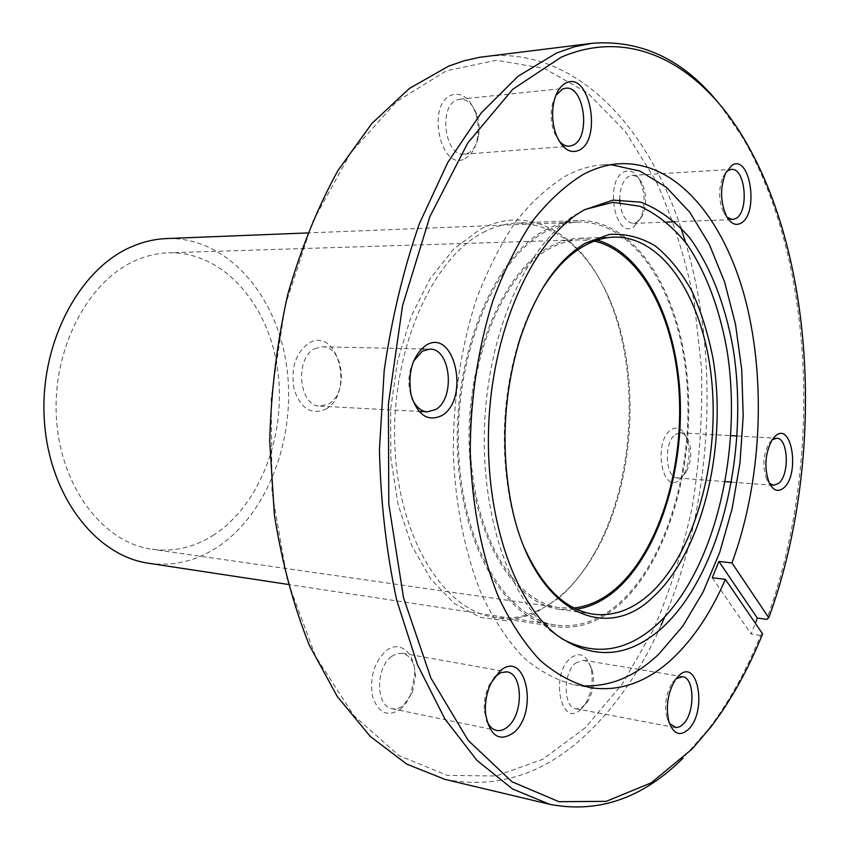 <?xml version="1.0" encoding="UTF-8"?>
<svg xmlns="http://www.w3.org/2000/svg" width="850" height="850" viewBox="0 0 850 850"><rect width="100%" height="100%" fill="white"/><g stroke="black" fill="none" stroke-linecap="round" stroke-linejoin="round"><path stroke-width="0.64" stroke-dasharray="4.25 3.19" d="M464.876 158.738C471.144 155.454 475.299 148.761 477.349 138.656C478.901 129.678 478.21 120.881 475.288 112.253C469.466 97.814 461.507 92.098 451.424 95.083C425.956 104.295 440.757 172.263 464.876 158.738M456.832 100.002L459.935 99.184C467.171 99.025 472.759 104.061 476.723 114.293C479.166 121.507 479.74 128.881 478.444 136.393C476.733 144.851 473.259 150.439 468.031 153.17L464.291 154.169C445.124 157.282 437.962 106.569 456.832 100.002M325.592 409.19C354.673 393.879 338.215 325.858 309.049 343.049C295.502 352.877 290.53 368.369 294.132 389.523C300.847 408.744 311.334 415.299 325.592 409.19M314.776 348.734L322.299 346.811C343.719 345.95 348.766 393.592 328.546 403.973L320.121 406.141C298.924 406.704 294.27 358.317 314.776 348.734M400.626 709.134L405.822 703.577L410.656 694.992L414.789 674.273C415.14 652.821 399.596 639.646 386.038 650.803C373.936 662.469 369.463 677.779 372.619 696.734C378.547 713.32 387.887 717.453 400.626 709.134M391.499 656.487L396.939 653.597L402.39 653.246C410.55 655.541 414.917 663.138 415.48 676.037L412.484 692.229L403.644 705.192C399.829 708.273 395.973 709.431 392.052 708.688C375.764 706.701 375.307 667.781 391.499 656.487M581.209 709.028L585.044 704.416C591.802 692.899 593.736 680.563 590.846 667.409C586.436 654.617 579.636 651.536 570.456 658.166C549.621 675.282 561.393 729.343 581.209 709.028M575.407 663.128L583.493 660.216C587.626 661.088 590.591 664.604 592.397 670.788C594.809 681.796 593.194 692.112 587.552 701.739L581.963 707.412L578.893 708.656L575.854 708.709C563.231 707.529 562.87 673.168 575.407 663.128M676.186 678.629L672.393 682.699C665.816 693.664 664.031 705.511 667.059 718.261L669.471 723.456M679.596 479.793L683.634 475.001C689.998 462.538 690.827 449.703 686.109 436.507C681.955 428.166 676.781 426.041 670.597 430.153C652.694 442.701 662.532 495.486 679.596 479.793M675.293 434.552L680.329 432.777C683.549 433.064 686.173 435.413 688.213 439.811C692.144 450.851 691.454 461.582 686.141 472.005L682.773 476L677.407 477.934C665.316 478.231 663.521 442.542 675.293 434.552M772.097 439.854L769.006 443.381C763.045 454.984 762.28 466.937 766.711 479.241L769.335 483.151M633.739 226.961L640.804 218.057C645.564 205.158 645.182 192.482 639.657 180.03C635.131 171.923 629.829 169.256 623.773 172.019C604.201 181.241 615.113 239.764 633.739 226.961M619.756 199.559C619.916 188.009 622.891 180.285 628.671 176.396L631.89 175.44C635.789 175.366 639.126 177.894 641.899 183.048C646.51 193.46 646.829 204.053 642.855 214.848L636.958 222.264L633.356 223.369C626.099 222.562 621.616 215.528 619.894 202.268M557.898 598.729C571.476 587.244 583.429 572.486 593.736 554.444C634.78 483.671 641.006 371.408 608.037 296.533C582.186 235.078 530.092 202.651 479.846 229.553L453.73 249.018L430.302 278.407L411.134 316.381L397.577 360.868L390.639 409.137L390.83 458.097L398.087 504.613L411.825 545.785L430.971 579.254L454.176 603.383L479.931 617.281L506.706 620.787L533.109 614.306L557.898 598.729M483.034 232.528C494.201 226.642 505.41 223.476 516.651 223.019C556.612 224.06 587.467 249.167 609.216 298.329C641.707 372.141 635.566 483.023 595.096 552.787C584.928 570.584 573.155 585.129 559.778 596.434C539.463 613.403 517.799 620.394 494.785 617.398C443.913 610.683 398.161 538.135 394.814 444.454C391.127 350.859 431.726 258.697 483.034 232.528M544.935 230.254C555.942 224.209 566.971 220.968 578.021 220.532C634.621 218.949 679.224 290.615 687.278 377.496C695.544 464.461 668.334 560.851 619.352 604.648C599.388 622.232 578.106 629.574 555.496 626.662C505.506 620.139 460.509 545.626 457.438 448.906C454.017 352.283 494.371 257.114 544.935 230.254M585.183 727.812L542.704 759.316L496.134 775.997L447.387 775.402L398.969 755.597L353.908 715.711L315.605 656.423L287.374 580.338L272 492.129L271.182 398.183L285.143 305.756L312.566 221.924L350.859 152.554L396.631 101.564L446.293 70.805L496.464 60.244L544.361 68.446L587.817 93.107L625.334 131.527L655.924 180.901C672.764 218.269 685.536 258.655 694.248 302.079L701.569 369.123C702.631 414.874 699.614 460.307 692.516 505.41C683.145 549.737 669.906 591.568 652.8 630.891L622.2 684.133L585.183 727.812M445.039 779.407C497.994 789.544 546.008 773.67 589.093 731.776C618.099 703.439 642.122 667.898 661.162 625.154M762.599 633.877L760.537 635.407C746.258 670.947 728.875 702.238 708.39 729.289L683.134 758.03M585.055 209.482L575.418 214.699C528.923 242.76 489.951 326.039 484.851 419.05C479.634 512.061 509.161 599.133 552.266 632.177L561.276 638.424M611.182 164.719L602.916 164.836C590.899 165.623 578.85 169.139 566.769 175.387C548.962 186.065 532.026 201.407 515.95 221.393C500.703 243.907 487.443 270.119 476.17 300.039C461.029 346.959 453.061 399.946 453.305 453.007C455.271 505.686 465.301 554.774 481.897 595.064C494.02 620.149 507.864 640.932 523.441 657.422C539.676 671.234 556.559 680.351 574.09 684.76L582.293 685.801M597.093 240.178L579.838 238.212C569.309 238.553 558.822 241.666 548.367 247.552C502.201 272.797 465.906 360.017 469.285 447.886C472.356 535.84 513.432 603.638 559.258 609.28L576.629 609.248M539.006 294.366C531.091 308.146 524.376 323.701 518.861 341.052C503.062 393.433 500.119 446.526 510.032 500.331C513.591 518.181 518.543 534.395 524.886 548.962M664.742 616.941C712.417 504.443 720.46 359.348 685.514 242.271M680.861 227.587C646.489 123.494 572.911 45.985 485.127 56.514M719.398 104.082L741.317 135.437C815.564 259.42 823.119 465.566 766.7 619.342M760.537 635.407L751.134 634.058L755.374 623.294M555.783 95.593L552.585 103.53C550.184 113.826 550.885 123.802 554.689 133.471L558.928 140.696M413.461 361.282C407.862 373.511 407.384 385.932 412.048 398.544M494.445 677.227L489.079 685.196C485.212 693.398 483.671 702.058 484.457 711.195L486.731 720.694M725.953 172.359L722.989 176.885C718.271 189.199 718.558 201.238 723.86 212.999L727.026 217.207M712.268 577.777L751.134 634.058M212.712 535.659C260.355 505.516 286.949 434.042 277.567 368.996C268.462 303.949 223.029 251.387 168.768 252.79C157.601 253.141 146.561 255.712 135.66 260.504C87.667 281.074 51.861 349.594 56.482 418.752C60.796 487.985 103.849 543.033 152.331 549.344C173.591 552.075 193.726 547.517 212.712 535.659M594.384 241.124L579.987 239.817C569.521 240.146 559.077 243.249 548.675 249.114C502.913 274.21 466.979 360.697 470.358 447.78C473.418 534.947 514.144 602.129 559.587 607.707L574.037 607.994M545.243 231.827C495.093 258.549 455.101 352.994 458.522 448.821C461.592 544.744 506.239 618.641 555.847 625.079C578.234 627.948 599.303 620.691 619.076 603.287C667.686 559.895 694.726 464.249 686.534 377.931C678.566 291.709 634.323 220.607 578.191 222.137C567.184 222.572 556.208 225.803 545.243 231.827M148.591 563.253C172.454 566.482 194.979 561.393 216.166 547.974C268.292 514.484 296.969 436.178 286.503 365.149C276.324 294.132 226.419 236.587 166.6 238.563M476.723 114.293L475.288 112.253M478.444 136.393L477.349 138.656M415.48 676.037L414.789 674.273M412.484 692.229L411.209 693.621M592.397 670.788L590.846 667.409M587.552 701.739L585.044 704.416M688.213 439.811L686.109 436.507M686.141 472.005L683.634 475.001M641.899 183.048L639.657 180.03M642.855 214.848L640.804 218.057M609.216 298.329L608.037 296.533M595.096 552.787L593.736 554.444M578.021 220.532L516.651 223.019M711.046 726.761L708.39 729.289M631.89 175.44L731.383 169.426M680.329 432.777L730.862 435.646M737.152 435.997L773.404 438.058M773.574 438.069L776.602 438.239M583.493 660.216L682.561 676.696M402.39 653.246L506.951 671.883M322.299 346.811L421.313 348.936M423.693 348.989L429.771 349.116M459.935 99.184L565.463 88.241M602.916 164.836L619.384 163.752M579.838 238.212L614.157 237.107M559.258 609.28L593.247 614.178M574.09 684.76L590.336 687.671M552.266 632.177L557.069 635.311M575.418 214.699L580.539 212.107M464.291 154.169L569.447 146.168M320.121 406.141L418.933 411.421M392.052 708.688L496.612 730.437M575.854 708.709L674.974 727.536M677.407 477.934L725.305 481.631M731.627 482.12L773.596 485.361M633.356 223.369L666.697 222.094M674.879 221.786L732.562 219.566M743.676 138.242L741.317 135.437M555.496 626.662L494.785 617.398M510.032 500.331L510.85 501.978M518.861 341.052L519.86 339.511M723.86 212.999L726.644 216.548M722.989 176.885L725.602 173.049M766.711 479.241L769.303 483.087M769.006 443.381L772.055 439.918M667.059 718.261L669.099 722.362M672.393 682.699L675.516 679.532M484.457 711.195L485.605 714.191M489.079 685.196L491.172 682.847M554.689 133.471L556.803 136.372M552.585 103.53L554.274 100.279M579.987 239.817L168.768 252.79M555.847 625.079L288.044 584.418M578.191 222.137L307.53 232.942M559.587 607.707L152.331 549.344"/><path stroke-width="1.27" d="M566.121 82.896C589.815 70.848 602.501 140.154 578.882 150.322C570.244 153.85 562.891 149.207 556.803 136.372C552.224 124.716 551.384 112.689 554.274 100.279C556.739 91.332 560.692 85.542 566.121 82.896M558.928 140.696C562.19 144.564 565.696 146.391 569.447 146.168L573.091 145.137C591.154 137.636 584.29 85 565.463 88.241L562.434 89.069L555.783 95.593M425.892 345.344C454.612 327.059 470.401 399.203 441.841 415.565C427.826 422.131 417.552 415.214 411.028 394.804C407.586 372.311 412.537 355.821 425.892 345.344M412.048 398.544C415.788 406.842 420.899 411.294 427.38 411.868L435.678 409.541C455.568 398.501 450.819 348.192 429.771 349.116L422.365 351.167L413.461 361.282M499.853 671.128C525.374 648.029 539.24 711.386 513.804 732.594C499.418 742.422 490.014 736.281 485.605 714.191C484.659 703.173 486.508 692.718 491.172 682.847L499.853 671.128M486.731 720.694C489.09 726.219 492.384 729.459 496.612 730.437C500.438 731.149 504.22 729.863 507.949 726.569C523.642 713.766 522.962 673.519 506.951 671.883L500.852 672.616L494.445 677.227M678.374 676.133C697.648 655.998 707.721 710.972 688.447 729.353C680.191 736.663 673.742 734.326 669.099 722.362C665.476 707.009 667.611 692.729 675.516 679.532L678.374 676.133M669.471 723.456L676.133 727.643L679.692 726.771L683.188 724.126C695.173 712.959 694.747 677.641 682.561 676.696L676.186 678.629M775.381 435.997C791.839 420.824 800.179 474.449 783.711 487.911C778.196 492.373 773.394 490.769 769.303 483.087C763.98 468.276 764.904 453.879 772.055 439.918L775.381 435.997M769.335 483.151L773.596 485.361L778.738 483.299C789.894 474.459 788.216 437.824 776.602 438.239L772.097 439.854M731.977 165.282C750.008 153.489 759.263 212.999 741.232 223.019C735.898 226.068 731.032 223.911 726.644 216.548C720.279 202.385 719.929 187.893 725.602 173.049L731.977 165.282M727.026 217.207L732.562 219.566L736.036 218.429C749.381 211.278 745.344 167.439 731.383 169.426L728.291 170.414L725.953 172.359M585.193 243.291L609.333 234.441C625.462 233.431 640.815 237.278 655.361 245.979C669.152 257.178 681.243 272.064 691.645 290.626C700.899 310.856 707.986 333.264 712.884 357.85C727.866 445.612 702.791 551.799 652.928 597.178C603.224 645.979 530.995 608.451 510.85 501.978C500.746 447.1 503.752 392.944 519.86 339.511C535.723 291.922 557.504 259.845 585.193 243.291M524.886 548.962C542.959 588.168 565.749 609.907 593.247 614.178C613.169 616.601 631.996 609.896 649.729 594.054C694.067 553.881 719.153 464.355 711.971 383.403C704.99 302.515 664.923 236.066 614.157 237.107C603.755 237.437 593.374 240.593 583.015 246.564C566.706 256.116 552.032 272.043 539.006 294.366M591.919 43.318L479.963 57.248L464.408 60.701L448.8 66.056L409.424 88.432L371.918 123.409L338.002 170.446C317.656 207.357 300.9 248.752 287.736 294.621C277.068 342.284 271.054 391.202 269.716 441.394L274.38 514.877C281.892 562.232 293.526 605.657 309.283 645.139L337.301 696.564L370.356 736.493L406.81 764.139L445.039 779.407L549.716 804.323L512.539 788.97L477.052 760.484L444.837 718.877L417.541 664.934L396.737 600.291C386.431 552.638 380.662 502.392 379.429 449.554L384.2 370.43C391.776 318.24 403.516 269.291 419.422 223.561L447.769 162.488L481.228 112.933L518.054 76.277L556.548 53.019L574.292 46.814L591.919 43.318C641.346 39.44 683.846 59.691 719.398 104.082M755.374 623.294L757.329 618.067L766.7 619.342L768.772 617.78C824.596 465.386 817.105 260.876 743.676 138.242C700.538 65.726 632.612 26.488 561.244 57.162L512.752 89.271L467.766 143.023L429.898 216.559L402.549 305.692L388.397 404.101L388.79 504.071L403.538 597.72L430.929 678.141L468.18 740.382L511.976 781.745L558.96 801.699L606.156 801.348L651.164 782.882L692.155 748.999L711.046 726.761C731.287 700.018 748.468 669.056 762.599 633.877L725.369 579.349L712.268 577.777L718.888 561.457L731.967 562.934C761.207 483.533 766.551 383.18 745.854 301.368C724.986 220.097 676.855 160.788 619.384 163.752C607.431 164.528 595.446 168.056 583.419 174.346C565.696 185.098 548.834 200.547 532.822 220.702C517.618 243.387 504.401 269.822 493.149 299.986C478.04 347.299 470.061 400.743 470.273 454.251C472.196 507.376 482.152 556.856 498.652 597.454C510.701 622.721 524.471 643.641 539.962 660.227C556.112 674.114 572.9 683.262 590.336 687.671C620.543 692.091 648.656 681.721 674.666 656.529C694.811 636.756 711.716 611.033 725.369 579.349M683.134 758.03C642.887 798.214 598.411 813.641 549.716 804.323M663.733 626.397C721.416 571.806 749.785 449.055 732.881 347.013C724.944 303.843 710.196 265.933 689.637 237.734C674.953 220.883 658.697 209.036 640.836 202.183L612.946 200.111L584.439 209.812L580.539 212.107C533.587 240.454 494.147 324.902 488.984 419.284C483.682 513.655 513.549 601.938 557.069 635.311C593.831 660.96 629.383 657.996 663.733 626.397M561.276 638.424C595 656.795 627.247 651.854 657.996 623.624C714.372 570.679 742.677 452.083 727.303 352.102C720.024 309.772 706.169 272.244 686.63 243.748C672.637 226.578 657.061 214.083 639.88 206.274L612.893 202.289L585.055 209.482M582.293 685.801C609.747 687.151 635.279 676.568 658.899 654.043L682.731 626.237L703.184 591.844L719.748 552.266L732.094 508.874L739.968 463.048L743.197 416.107L741.71 369.399L735.494 324.264L724.625 282.072L709.261 244.226L689.701 212.16L666.379 187.319L639.933 171.084L611.182 164.719M576.629 609.248C590.633 607.049 603.883 600.525 616.378 589.688C658.548 552.617 683.74 472.207 680.096 396.142C676.494 320.163 643.546 252.896 597.093 240.178M661.162 625.154L664.742 616.941M685.514 242.271L680.861 227.587M768.772 617.78L731.967 562.934M619.894 202.268L619.756 199.559M757.329 618.067L718.888 561.457M574.037 607.994C588.869 606.326 602.894 599.771 616.101 588.317C658.346 551.246 683.4 470.305 679.224 394.241C675.112 318.251 641.251 251.738 594.384 241.124M307.53 232.942L166.6 238.563C154.87 239.031 143.268 241.729 131.782 246.67C79.252 268.696 39.525 343.421 44.285 419.379C48.684 495.412 95.721 555.942 148.591 563.253L288.044 584.418M730.862 435.646L737.152 435.997M421.313 348.936L423.693 348.989M418.933 411.421L427.38 411.868M725.305 481.631L731.627 482.12M666.697 222.094L674.879 221.786"/></g></svg>
